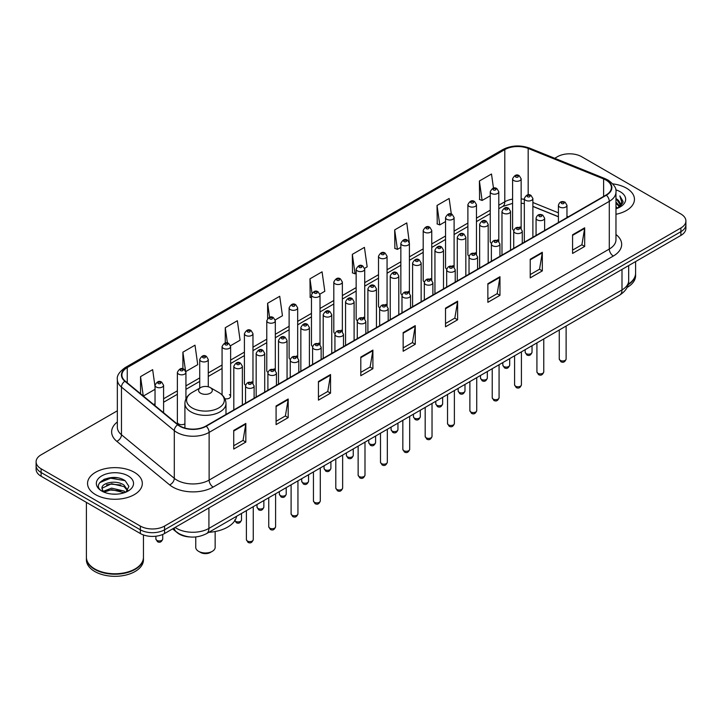 <?xml version="1.0" encoding="UTF-8"?>
<svg xmlns="http://www.w3.org/2000/svg" width="722" height="722" viewBox="0 0 722 722"><rect width="100%" height="100%" fill="white"/><g stroke="black" fill="none" stroke-linecap="round" stroke-linejoin="round"><path stroke-width="1.08" d="M497.548 239.83A4.278 2.473 0 0 1 498.794 241.464L498.803 191.736A4.278 2.473 180 0 1 496.158 194.019A4.278 2.473 180 0 1 491.492 193.478A4.278 2.473 180 0 1 490.247 191.736L490.247 241.572A4.278 2.473 0 0 0 491.447 243.296M476.457 254.37L476.457 204.633A4.278 2.473 180 0 1 473.812 206.916A4.278 2.473 180 0 1 469.147 206.384A4.278 2.473 180 0 1 467.892 204.633L467.892 254.478A4.278 2.473 0 0 0 469.101 256.193M452.847 265.633A4.278 2.473 0 0 1 454.102 267.266L454.102 217.539A4.278 2.473 180 0 1 451.467 219.822A4.278 2.473 180 0 1 446.801 219.289A4.278 2.473 180 0 1 445.546 217.539L445.546 267.375A4.278 2.473 0 0 0 446.756 269.098M430.502 278.539A4.278 2.473 0 0 1 431.756 280.172L431.756 230.444A4.278 2.473 180 0 1 429.112 232.728A4.278 2.473 180 0 1 424.455 232.186A4.278 2.473 180 0 1 423.2 230.444L423.2 280.28A4.278 2.473 0 0 0 424.401 281.995M408.156 291.435A4.278 2.473 0 0 1 409.401 293.069L409.41 243.341A4.278 2.473 180 0 1 406.766 245.624A4.278 2.473 180 0 1 402.109 245.092A4.278 2.473 180 0 1 400.854 243.341L400.854 293.186A4.278 2.473 0 0 0 402.055 294.901M387.064 305.984L387.064 256.247A4.278 2.473 180 0 1 384.42 258.53A4.278 2.473 180 0 1 379.754 257.989A4.278 2.473 180 0 1 378.508 256.247L378.508 306.083A4.278 2.473 0 0 0 379.709 307.807M363.464 317.238A4.278 2.473 0 0 1 364.709 318.88L364.718 269.153A4.278 2.473 180 0 1 362.074 271.427A4.278 2.473 180 0 1 357.408 270.894A4.278 2.473 180 0 1 356.154 269.153L356.154 318.989A4.278 2.473 0 0 0 357.363 320.703M342.363 331.786L342.363 282.049A4.278 2.473 180 0 1 339.728 284.333A4.278 2.473 180 0 1 335.062 283.8A4.278 2.473 180 0 1 333.808 282.049L333.808 331.894A4.278 2.473 0 0 0 335.017 333.609M318.763 343.049A4.278 2.473 0 0 1 320.017 344.683L320.017 294.955A4.278 2.473 180 0 1 317.373 297.238A4.278 2.473 180 0 1 312.716 296.697A4.278 2.473 180 0 1 311.462 294.955L311.462 344.791A4.278 2.473 0 0 0 312.662 346.515M297.672 357.589L297.672 307.852A4.278 2.473 180 0 1 295.027 310.135A4.278 2.473 180 0 1 290.37 309.603A4.278 2.473 180 0 1 289.116 307.852L289.116 357.697A4.278 2.473 0 0 0 290.316 359.412M274.071 368.852A4.278 2.473 0 0 1 275.317 370.485L275.326 320.758A4.278 2.473 180 0 1 272.681 323.041A4.278 2.473 180 0 1 268.015 322.508A4.278 2.473 180 0 1 266.77 320.758L266.77 370.594A4.278 2.473 0 0 0 267.97 372.317M251.725 381.757A4.278 2.473 0 0 1 252.971 383.391L252.971 333.663A4.278 2.473 180 0 1 250.335 335.947A4.278 2.473 180 0 1 245.67 335.405A4.278 2.473 180 0 1 244.415 333.663L244.415 383.499A4.278 2.473 0 0 0 245.624 385.214M185.933 398.923L185.933 372.372A4.278 2.473 180 0 1 183.289 374.646A4.278 2.473 180 0 1 178.632 374.113A4.278 2.473 180 0 1 177.377 372.372L177.377 422.208A4.278 2.473 0 0 0 178.632 423.949A4.278 2.473 0 0 0 184.913 423.805M519.894 226.925A4.278 2.473 0 0 1 521.14 228.558L521.149 178.83A4.278 2.473 180 0 1 518.504 181.114A4.278 2.473 180 0 1 513.847 180.581A4.278 2.473 180 0 1 512.593 178.83L512.593 228.675A4.278 2.473 0 0 0 513.793 230.39M558.413 216.79L532.89 206.465M476.448 254.37A4.278 2.473 0 0 0 475.202 252.727M387.055 305.975A4.278 2.473 0 0 0 385.81 304.341M342.363 331.777A4.278 2.473 0 0 0 341.109 330.144M297.663 357.589A4.278 2.473 0 0 0 296.417 355.946M224.876 398.724A4.278 2.473 0 0 0 230.625 396.405A4.278 2.473 0 0 0 229.37 394.654M190.184 536.978A17.111 9.882 180 0 1 177.359 532.791L172.612 528.874M117.217 477.802A22.815 13.176 0 0 0 103.86 479.39M117.343 410.8L41.109 454.815A17.111 9.882 0 0 0 36.1 461.8L36.1 469.255A17.111 9.882 0 0 0 41.109 476.24L140.348 533.531A17.111 9.882 0 0 0 164.553 533.531L680.891 235.426A17.111 9.882 0 0 0 685.9 228.441L685.9 224.713A17.111 9.882 0 0 1 680.891 231.699A17.111 9.882 0 0 0 685.9 224.713L685.9 220.986A17.111 9.882 0 0 0 680.891 214.001L581.652 156.71A17.111 9.882 0 0 0 557.447 156.71L554.722 158.28M36.1 461.8A17.111 9.882 0 0 0 41.109 468.786L140.348 526.076A17.111 9.882 0 0 0 164.553 526.076L164.553 529.804L680.891 231.699L164.553 529.804A17.111 9.882 0 0 1 140.348 529.804A17.111 9.882 0 0 0 164.553 529.804L164.553 533.531M41.109 468.786L41.109 472.513L140.348 529.804L41.109 472.513A17.111 9.882 0 0 1 36.1 465.528A17.111 9.882 0 0 0 41.109 472.513L41.109 476.24M626.434 188.144A27.382 15.812 0 0 0 612.752 183.866A27.382 15.812 0 0 1 626.434 188.144A27.382 15.812 0 0 1 634.448 199.326A27.382 15.812 0 0 0 626.434 188.144M134.292 472.278A27.382 15.812 0 0 0 104.455 468.849A27.382 15.812 0 0 0 87.552 483.46A27.382 15.812 0 0 0 95.566 494.633A27.382 15.812 0 0 0 125.411 498.063A27.382 15.812 0 0 0 142.315 483.46A27.382 15.812 0 0 0 134.292 472.278A27.382 15.812 0 0 0 104.455 468.849A27.382 15.812 0 0 0 87.552 483.46A27.382 15.812 0 0 0 95.566 494.633A27.382 15.812 0 0 0 125.411 498.063A27.382 15.812 0 0 0 142.315 483.46A27.382 15.812 0 0 0 134.292 472.278M606.056 180.112A18.258 10.541 180 0 1 611.408 187.567A18.258 10.541 180 0 1 606.056 195.021L205.896 426.052A18.258 10.541 180 0 1 178.036 424.644L125.204 381.081A18.258 10.541 180 0 1 121.901 375.034A18.258 10.541 180 0 1 127.252 367.588L504.795 149.607A18.258 10.541 180 0 1 528.17 148.434L603.619 178.93A18.258 10.541 180 0 1 606.056 180.112M606.381 179.922A18.709 10.803 0 0 0 603.881 178.713L528.432 148.218A18.709 10.803 0 0 0 504.47 149.427L126.928 367.399A18.709 10.803 0 0 0 124.834 381.234L177.657 424.789A18.709 10.803 0 0 0 206.221 426.233L606.381 195.202A18.709 10.803 0 0 0 606.381 179.922M233.729 430.429L233.729 449.057L245.832 442.072L245.832 423.444L233.729 430.429M233.729 445.754L243.052 440.375L245.787 424.058A4.567 2.635 -120 0 0 245.832 423.444M242.971 440.42L245.832 442.072M276.084 405.972L276.084 424.608L288.186 417.623L288.186 398.986L276.084 405.972M276.084 421.296L285.407 415.917L288.141 399.609A4.567 2.635 -120 0 0 288.186 398.986M285.325 415.962L288.186 417.623M318.438 381.523L318.438 400.15L330.541 393.165L330.541 374.537L318.438 381.523M318.438 396.847L327.761 391.468L330.495 375.151A4.567 2.635 -120 0 0 330.541 374.537M327.68 391.514L330.541 393.165M360.801 357.065L360.801 375.702L372.904 368.707L372.904 350.08L360.801 357.065M360.801 372.39L370.115 367.011L372.85 350.702A4.567 2.635 -120 0 0 372.904 350.08M370.034 367.056L372.904 368.707M572.573 234.794L572.573 253.431L584.676 246.446L584.676 227.809L572.573 234.794M572.573 250.119L581.896 244.74L584.63 228.432A4.567 2.635 -120 0 0 584.676 227.809M581.815 244.785L584.676 246.446M530.219 259.252L530.219 277.88L542.321 270.894L542.321 252.267L530.219 259.252M530.219 274.577L539.542 269.198L542.276 252.88A4.567 2.635 -120 0 0 542.321 252.267M539.46 269.243L542.321 270.894M487.864 283.701L487.864 302.337L499.967 295.352L499.967 276.716L487.864 283.701M487.864 299.034L497.187 293.646L499.922 277.338A4.567 2.635 -120 0 0 499.967 276.716M497.106 293.701L499.967 295.352M445.51 308.159L445.51 326.786L457.613 319.801L457.613 301.173L445.51 308.159M445.51 323.483L454.833 318.104L457.558 301.787A4.567 2.635 -120 0 0 457.613 301.173M454.752 318.149L457.613 319.801M403.156 332.616L403.156 351.244L415.258 344.259L415.258 325.622L403.156 332.616M403.156 347.941L412.479 342.553L415.204 326.245A4.567 2.635 -120 0 0 415.258 325.622M412.397 342.607L415.258 344.259M615.965 214.281A27.382 15.812 0 0 0 634.448 199.326A27.382 15.812 0 0 1 615.965 214.281M164.553 526.076L680.891 227.971A17.111 9.882 0 0 0 685.9 220.986M230.526 345.73L240.092 340.206L237.357 320.73L225.264 327.725L225.264 343.004M185.825 371.532L197.738 364.655L195.003 345.188L182.901 352.174L182.901 368.843M155.031 386.586L152.649 369.646L140.546 376.631L140.546 393.734M364.61 268.313L367.164 266.842L364.43 247.375L352.327 254.361L352.526 272.88M409.302 242.511L406.784 222.917L394.681 229.903L394.88 248.422M451.331 214.082L449.138 198.469L437.036 205.454L437.234 223.973M493.478 188.162L491.492 174.011L479.399 180.996L479.588 199.516M275.217 319.927L282.446 315.749L279.721 296.282L267.618 303.267L267.618 318.519M319.909 294.116L324.801 291.291L322.075 271.824L309.973 278.818L310.162 297.329M311.462 297.816L309.973 297.256M309.973 278.818L311.985 293.159M352.327 254.361L355.062 273.828L356.154 273.196M355.062 273.828L352.327 272.808M394.681 229.903L397.416 249.37L400.854 247.393M397.416 249.37L394.681 248.35M437.036 205.454L439.77 224.921L445.546 221.582M439.77 224.921L437.036 223.901M479.399 180.996L482.125 200.463L490.247 195.779M482.125 200.463L479.399 199.443M267.618 303.267L269.586 317.292M225.264 327.725L227.403 342.995M182.901 352.174L185.509 370.738M143.362 396.053L155.031 389.311M140.546 376.631L143.263 395.972M628.248 284.188A28.528 16.471 0 0 0 635.595 273.16L635.595 261.581M628.104 284.739A28.528 16.471 0 0 0 635.595 273.62A28.528 16.471 0 0 0 635.586 273.385M627.057 287.464A28.528 16.471 0 0 0 635.595 275.714L635.595 273.62M615.965 206.736L617.761 208.116M615.965 207.9L616.814 208.477M615.965 202.079L619.521 205.923M615.965 203.243L619.223 206.474M617.833 208.089A12.897 7.446 0 0 0 619.963 203.983A12.897 7.446 0 0 0 616.182 198.721L619.954 204.263M615.965 208.757A18.601 10.74 0 0 0 620.216 206.925A18.601 10.74 0 0 0 620.216 191.736A18.601 10.74 0 0 0 615.758 189.832M619.088 207.521L622.924 202.62L623.05 201.465L619.855 195.924L621.723 202.124L618.041 207.999M619.855 195.924L623.05 201.691M195.752 536.942L195.752 547.366A9.702 5.596 0 0 0 198.595 551.328L200.617 552.492A6.85 3.953 0 0 0 210.292 552.492L212.313 551.328A9.702 5.596 0 0 0 215.147 547.366L215.147 531.518M200.617 552.492L198.595 551.328A9.702 5.596 0 0 0 212.313 551.328M200.617 393.183A6.85 3.953 0 0 0 210.292 393.192A6.85 3.953 0 0 0 210.292 387.597L218.793 392.506A18.862 10.893 0 0 1 218.793 407.912A18.862 10.893 0 0 1 192.115 407.912A18.862 10.893 0 0 1 192.115 392.506C187.467 395.268 185.067 398.932 184.913 403.499A20.541 11.859 0 0 0 190.933 411.883A20.541 11.859 0 0 0 213.315 414.455A20.541 11.859 0 0 0 225.986 403.499C225.842 398.932 223.441 395.268 218.793 392.506L210.292 387.597A6.85 3.953 0 0 0 200.617 387.597A6.85 3.953 0 0 0 200.617 393.183M208.857 532.304A31.38 18.113 0 0 0 236.645 516.257M135.005 568.99A28.239 16.299 0 0 1 134.897 569.044A28.239 16.299 0 0 1 94.961 569.044L94.763 568.936A28.528 16.471 0 0 0 135.104 568.927A28.528 16.471 0 0 0 143.452 557.285L143.452 534.948M86.414 557.519A28.528 16.471 0 0 0 86.405 557.754A28.528 16.471 0 0 0 94.763 569.396A28.528 16.471 0 0 0 125.845 572.97A28.528 16.471 0 0 0 143.452 557.754A28.528 16.471 0 0 0 143.452 557.519M86.405 557.754L86.405 559.848A28.528 16.471 0 0 0 94.763 571.49A28.528 16.471 0 0 0 125.845 575.064A28.528 16.471 0 0 0 143.452 559.848L143.452 557.754M111.82 494.047L116.161 494.173M103.291 491.321L111.594 488.144L124.049 491.059L125.565 492.269M104.049 492.115L111.594 489.624L124.328 492.729M103.417 491.89L102.082 488.767A12.897 7.446 0 0 0 104.167 492.214M127.758 490.265L124.049 485.148C116.314 479.372 100.385 482.937 102.082 488.767L102.037 488.198M102.118 488.947L102.479 487.991L111.594 483.713L124.049 486.628L127.46 490.644M125.998 492.088L128.913 486.366L125.231 480.816C112.181 471.43 88.986 483.794 102.38 491.375L103.038 491.781M128.083 475.861A18.601 10.74 0 0 0 101.784 475.861A18.601 10.74 0 0 0 101.784 491.05A18.601 10.74 0 0 0 128.083 491.05A18.601 10.74 0 0 0 128.083 475.861M86.405 502.395L86.405 557.285A28.528 16.471 0 0 0 94.763 568.927A28.528 16.471 0 0 0 94.763 568.936L94.961 569.044M99.654 482.675L110.583 478.199L124.978 480.644M106.477 484.859L110.583 484.11L120.854 484.994M106.477 490.77L110.583 490.03L120.854 490.906M175.121 527.43A22.815 13.176 0 0 0 176.655 528.405A22.815 13.176 0 0 0 208.92 528.405L621.994 289.919A22.815 13.176 0 0 0 628.672 280.605C628.844 286.273 625.83 291.119 619.629 295.145L206.555 533.63A11.408 6.588 60 0 0 208.92 528.405L208.92 507.909M621.994 269.432L621.994 289.919A11.408 6.588 60 0 1 619.629 295.145M174.192 527.962A11.408 7.635 129.5 0 0 176.186 531.672L172.72 528.82M680.891 235.426L680.891 227.971M140.348 533.531L140.348 526.076M615.965 234.515A28.528 16.471 180 0 1 613.321 256.039L213.161 487.07A5.704 3.294 60 0 1 209.127 480.085L609.287 249.054A22.815 13.176 0 0 0 615.965 239.731L615.965 192.034A22.815 13.176 180 0 1 609.287 201.357A5.704 3.294 -120 0 0 606.381 195.202M213.161 487.07A28.528 16.471 180 0 1 172.82 487.07A28.528 16.471 180 0 1 169.625 484.868L116.793 441.313A28.528 16.471 180 0 1 117.343 421.982M176.854 480.085A22.815 13.176 0 0 0 209.127 480.085L209.127 432.388A22.815 13.176 180 0 1 174.3 430.628L121.467 387.064A22.815 13.176 180 0 1 117.343 379.51L117.343 427.207A22.815 13.176 0 0 0 121.467 434.761L174.3 478.325A22.815 13.176 0 0 0 176.854 480.085M615.965 192.034C616.732 188.469 614.106 184.498 608.104 180.112L605.108 178.65A5.704 2.671 112 0 0 603.881 178.713M605.108 178.65L529.659 148.154C520.21 144.806 511.239 145.293 502.747 149.607A5.704 3.294 60 0 1 504.47 149.427M126.928 367.399A5.704 3.294 -120 0 0 125.204 367.579C119.283 371.839 116.657 375.81 117.343 379.51M124.834 381.234A5.704 3.818 129.5 0 0 121.467 387.064L121.467 434.761A5.704 3.818 -50.5 0 1 116.793 441.313M529.659 148.154A5.704 2.671 112 0 0 528.432 148.218M177.657 424.789A5.704 3.818 129.5 0 0 174.3 430.628L174.3 478.325A5.704 3.818 -50.5 0 1 169.625 484.868M206.221 426.233A5.704 3.294 60 0 1 209.127 432.388L609.287 201.357L609.287 249.054A5.704 3.294 60 0 0 613.321 256.039M127.252 367.588L127.252 382.768M603.619 178.93L603.619 196.429M528.17 148.434L528.17 194.85M568.295 216.817L566.969 216.284M558.413 212.828L532.89 202.503M524.325 199.416A18.258 10.541 0 0 0 521.149 198.884M512.593 199.119A18.258 10.541 0 0 0 504.795 201.781L498.803 205.238M504.795 149.607L504.795 201.781A10.27 5.929 60 0 1 502.665 206.483L498.803 208.712M490.247 210.183L476.457 218.143M467.892 223.08L454.102 231.049M445.546 235.986L431.756 243.946M423.2 248.891L409.41 256.851M400.854 261.788L387.064 269.757M378.508 274.694L364.718 282.654M356.154 287.6L342.363 295.56M333.808 300.496L320.017 308.456M311.462 313.402L297.672 321.362M289.116 326.299L275.326 334.268M266.77 339.205L252.971 347.165M244.415 352.11L230.625 360.07M222.069 365.007L208.279 372.967M199.723 377.913L185.933 385.873M177.377 390.819L163.587 398.779M155.031 403.715L153.633 404.519M403.156 333.203L415.204 326.245M445.51 308.745L457.558 301.787M487.864 284.297L499.922 277.338M530.219 259.839L542.276 252.88M572.573 235.39L584.63 228.432M360.801 357.661L372.85 350.702M318.438 382.109L330.495 375.151M276.084 406.567L288.141 399.609M233.729 431.016L245.787 424.058M566.12 359.005C564.992 362.083 563.241 362.976 560.868 361.704L559.27 359.005A3.42 1.976 0 0 0 560.272 360.395A3.42 1.976 0 0 0 564.008 360.829A3.42 1.976 0 0 0 566.12 359.005L566.12 326.046M559.667 207.034A4.278 2.473 180 0 1 558.413 205.292C559.505 201.781 561.743 200.761 565.127 202.232L566.969 205.292A4.278 2.473 180 0 1 564.333 207.575A4.278 2.473 180 0 1 559.667 207.034M563.702 202.377A1.426 0.821 0 0 0 561.689 202.377A1.426 0.821 0 0 0 561.689 203.541A1.426 0.821 0 0 0 563.702 203.541A1.426 0.821 0 0 0 563.702 202.377M543.765 371.902C542.646 374.98 540.895 375.882 538.513 374.61L536.924 371.902A3.42 1.976 0 0 0 537.926 373.301A3.42 1.976 0 0 0 541.653 373.725A3.42 1.976 0 0 0 543.765 371.902L543.765 338.943M537.321 219.939A4.278 2.473 180 0 1 536.067 218.188C537.159 214.678 539.397 213.667 542.782 215.138L544.623 218.188A4.278 2.473 180 0 1 541.987 220.472A4.278 2.473 180 0 1 537.321 219.939M541.356 215.282A1.426 0.821 0 0 0 539.334 215.282A1.426 0.821 0 0 0 539.334 216.447A1.426 0.821 0 0 0 541.356 216.447A1.426 0.821 0 0 0 541.356 215.282M521.419 384.808C520.291 387.885 518.54 388.788 516.167 387.506L514.578 384.808A3.42 1.976 0 0 0 515.58 386.207A3.42 1.976 0 0 0 519.308 386.631A3.42 1.976 0 0 0 521.419 384.808L521.419 351.849M514.976 232.836A4.278 2.473 180 0 1 513.721 231.094C514.813 227.583 517.051 226.564 520.436 228.044L522.277 231.094A4.278 2.473 180 0 1 519.632 233.377A4.278 2.473 180 0 1 514.976 232.836M519.01 228.179A1.426 0.821 0 0 0 516.988 228.179A1.426 0.821 0 0 0 516.988 229.343A1.426 0.821 0 0 0 519.01 229.343A1.426 0.821 0 0 0 519.01 228.179M499.073 397.705C497.945 400.782 496.194 401.685 493.821 400.412L492.233 397.705A3.42 1.976 0 0 0 493.234 399.104A3.42 1.976 0 0 0 496.962 399.537A3.42 1.976 0 0 0 499.073 397.705L499.073 364.745M492.63 245.742A4.278 2.473 180 0 1 491.375 244C492.467 240.489 494.705 239.469 498.09 240.94L499.931 244A4.278 2.473 180 0 1 497.287 246.274A4.278 2.473 180 0 1 492.63 245.742M496.664 241.085A1.426 0.821 0 0 0 494.642 241.085A1.426 0.821 0 0 0 494.642 242.249A1.426 0.821 0 0 0 496.664 242.249A1.426 0.821 0 0 0 496.664 241.085M476.728 410.61C475.599 413.688 473.849 414.59 471.475 413.318L469.878 410.61A3.42 1.976 0 0 0 470.879 412.009A3.42 1.976 0 0 0 474.616 412.433A3.42 1.976 0 0 0 476.728 410.61L476.728 377.651M470.275 258.647A4.278 2.473 180 0 1 469.029 256.897C470.121 253.386 472.359 252.366 475.735 253.846L477.585 256.897A4.278 2.473 180 0 1 474.941 259.18A4.278 2.473 180 0 1 470.275 258.647M474.309 253.991A1.426 0.821 0 0 0 472.296 253.991A1.426 0.821 0 0 0 472.296 255.155A1.426 0.821 0 0 0 474.309 255.155A1.426 0.821 0 0 0 474.309 253.991M454.382 423.516C453.254 426.594 451.503 427.496 449.129 426.215L447.532 423.516A3.42 1.976 0 0 0 448.533 424.906A3.42 1.976 0 0 0 452.27 425.339A3.42 1.976 0 0 0 454.382 423.516L454.382 390.557M447.929 271.544A4.278 2.473 180 0 1 446.674 269.802C447.766 266.292 450.005 265.272 453.389 266.752L455.23 269.802A4.278 2.473 180 0 1 452.595 272.086A4.278 2.473 180 0 1 447.929 271.544M451.963 266.887A1.426 0.821 0 0 0 449.95 266.887A1.426 0.821 0 0 0 449.95 268.052A1.426 0.821 0 0 0 451.963 268.052A1.426 0.821 0 0 0 451.963 266.887M432.027 436.413C430.908 439.49 429.157 440.393 426.774 439.12L425.186 436.413A3.42 1.976 0 0 0 426.188 437.812A3.42 1.976 0 0 0 429.915 438.245A3.42 1.976 0 0 0 432.027 436.413L432.027 403.454M425.583 284.45A4.278 2.473 180 0 1 424.328 282.699C425.42 279.188 427.659 278.178 431.043 279.649L432.884 282.699A4.278 2.473 180 0 1 430.249 284.982A4.278 2.473 180 0 1 425.583 284.45M429.617 279.793A1.426 0.821 0 0 0 427.595 279.793A1.426 0.821 0 0 0 427.595 280.957A1.426 0.821 0 0 0 429.617 280.957A1.426 0.821 0 0 0 429.617 279.793M409.681 449.319C408.553 452.396 406.802 453.299 404.428 452.017L402.84 449.319A3.42 1.976 0 0 0 403.842 450.718A3.42 1.976 0 0 0 407.569 451.142A3.42 1.976 0 0 0 409.681 449.319L409.681 416.359M403.237 297.356A4.278 2.473 180 0 1 401.983 295.605C403.075 292.094 405.313 291.074 408.697 292.554L410.538 295.605A4.278 2.473 180 0 1 407.894 297.888A4.278 2.473 180 0 1 403.237 297.356M407.271 292.69A1.426 0.821 0 0 0 405.25 292.69A1.426 0.821 0 0 0 405.25 293.854A1.426 0.821 0 0 0 407.271 293.854A1.426 0.821 0 0 0 407.271 292.69M387.335 462.215C386.207 465.302 384.456 466.195 382.082 464.923L380.494 462.215A3.42 1.976 0 0 0 381.496 463.614A3.42 1.976 0 0 0 385.223 464.047A3.42 1.976 0 0 0 387.335 462.215L387.335 429.256M380.891 310.252A4.278 2.473 180 0 1 379.637 308.511C380.729 305 382.967 303.98 386.351 305.451L388.192 308.511A4.278 2.473 180 0 1 385.548 310.794A4.278 2.473 180 0 1 380.891 310.252M384.925 305.596A1.426 0.821 0 0 0 382.904 305.596A1.426 0.821 0 0 0 382.904 306.76A1.426 0.821 0 0 0 384.925 306.76A1.426 0.821 0 0 0 384.925 305.596M364.989 475.121C363.861 478.199 362.11 479.101 359.737 477.829L358.139 475.121A3.42 1.976 0 0 0 359.141 476.52A3.42 1.976 0 0 0 362.877 476.944A3.42 1.976 0 0 0 364.989 475.121L364.989 442.162M358.536 323.158A4.278 2.473 180 0 1 357.282 321.407C358.383 317.897 360.621 316.886 363.996 318.357L365.846 321.407A4.278 2.473 180 0 1 363.202 323.691A4.278 2.473 180 0 1 358.536 323.158M362.57 318.501A1.426 0.821 0 0 0 360.558 318.501A1.426 0.821 0 0 0 360.558 319.665A1.426 0.821 0 0 0 362.57 319.665A1.426 0.821 0 0 0 362.57 318.501M342.643 488.027C341.515 491.104 339.764 492.007 337.391 490.725L335.793 488.027A3.42 1.976 0 0 0 336.795 489.426A3.42 1.976 0 0 0 340.531 489.85A3.42 1.976 0 0 0 342.643 488.027L342.643 455.068M336.19 336.055A4.278 2.473 180 0 1 334.936 334.313C336.028 330.802 338.266 329.783 341.65 331.263L343.492 334.313A4.278 2.473 180 0 1 340.856 336.596A4.278 2.473 180 0 1 336.19 336.055M340.224 331.398A1.426 0.821 0 0 0 338.212 331.398A1.426 0.821 0 0 0 338.212 332.562A1.426 0.821 0 0 0 340.224 332.562A1.426 0.821 0 0 0 340.224 331.398M320.288 500.924C319.169 504.001 317.418 504.904 315.036 503.631L313.447 500.924A3.42 1.976 0 0 0 314.449 502.322A3.42 1.976 0 0 0 318.176 502.756A3.42 1.976 0 0 0 320.288 500.924L320.288 467.964M313.844 348.961A4.278 2.473 180 0 1 312.59 347.219C313.682 343.708 315.92 342.688 319.305 344.159L321.146 347.219A4.278 2.473 180 0 1 318.51 349.493A4.278 2.473 180 0 1 313.844 348.961M317.879 344.304A1.426 0.821 0 0 0 315.857 344.304A1.426 0.821 0 0 0 315.857 345.468A1.426 0.821 0 0 0 317.879 345.468A1.426 0.821 0 0 0 317.879 344.304M297.942 513.829C296.814 516.907 295.063 517.809 292.69 516.537L291.101 513.829A3.42 1.976 0 0 0 292.103 515.228A3.42 1.976 0 0 0 295.83 515.652A3.42 1.976 0 0 0 297.942 513.829L297.942 480.87M291.498 361.866A4.278 2.473 180 0 1 290.244 360.116C291.336 356.605 293.574 355.585 296.959 357.065L298.8 360.116A4.278 2.473 180 0 1 296.155 362.399A4.278 2.473 180 0 1 291.498 361.866M295.533 357.209A1.426 0.821 0 0 0 293.511 357.209A1.426 0.821 0 0 0 293.511 358.374A1.426 0.821 0 0 0 295.533 358.374A1.426 0.821 0 0 0 295.533 357.209M275.596 526.735C274.468 529.813 272.717 530.715 270.344 529.434L268.746 526.735A3.42 1.976 0 0 0 269.757 528.125A3.42 1.976 0 0 0 273.485 528.558A3.42 1.976 0 0 0 275.596 526.735L275.596 493.776M269.153 374.763A4.278 2.473 180 0 1 267.898 373.021C268.99 369.511 271.228 368.491 274.613 369.971L276.454 373.021A4.278 2.473 180 0 1 273.809 375.305A4.278 2.473 180 0 1 269.153 374.763M273.187 370.106A1.426 0.821 0 0 0 271.165 370.106A1.426 0.821 0 0 0 271.165 371.27A1.426 0.821 0 0 0 273.187 371.27A1.426 0.821 0 0 0 273.187 370.106M253.251 539.632C252.122 542.709 250.372 543.612 247.998 542.339L246.401 539.632A3.42 1.976 0 0 0 247.402 541.031A3.42 1.976 0 0 0 251.139 541.464A3.42 1.976 0 0 0 253.251 539.632L253.251 506.673M246.798 387.669A4.278 2.473 180 0 1 245.543 385.918C246.644 382.407 248.882 381.397 252.258 382.868L254.108 385.918A4.278 2.473 180 0 1 251.464 388.201A4.278 2.473 180 0 1 246.798 387.669M250.832 383.012A1.426 0.821 0 0 0 248.819 383.012A1.426 0.821 0 0 0 248.819 384.176A1.426 0.821 0 0 0 250.832 384.176A1.426 0.821 0 0 0 250.832 383.012M526.185 353.618A3.42 1.976 0 0 0 529.921 354.051A3.42 1.976 0 0 0 532.033 352.228C530.905 355.305 529.154 356.208 526.78 354.926L525.183 352.228A3.42 1.976 0 0 0 526.185 353.618M532.89 237.267L532.89 198.514A4.278 2.473 180 0 1 530.246 200.797A4.278 2.473 180 0 1 525.58 200.256A4.278 2.473 180 0 1 524.325 198.514L524.325 242.204M527.601 196.763A1.426 0.821 0 0 0 529.614 196.763A1.426 0.821 0 0 0 529.614 195.599A1.426 0.821 0 0 0 527.601 195.599A1.426 0.821 0 0 0 527.601 196.763M503.839 366.523A3.42 1.976 0 0 0 507.566 366.947A3.42 1.976 0 0 0 509.687 365.124C508.559 368.202 506.808 369.104 504.434 367.832L502.837 365.124A3.42 1.976 0 0 0 503.839 366.523M510.535 250.164L510.535 211.411A4.278 2.473 180 0 1 507.9 213.694A4.278 2.473 180 0 1 503.234 213.161A4.278 2.473 180 0 1 501.98 211.411L501.98 255.11M505.256 209.669A1.426 0.821 0 0 0 507.268 209.669A1.426 0.821 0 0 0 507.268 208.505A1.426 0.821 0 0 0 505.256 208.505A1.426 0.821 0 0 0 505.256 209.669M481.493 379.429A3.42 1.976 0 0 0 485.22 379.853A3.42 1.976 0 0 0 487.332 378.03C486.204 381.108 484.462 382.01 482.079 380.729L480.491 378.03A3.42 1.976 0 0 0 481.493 379.429M488.189 263.07L488.189 224.316A4.278 2.473 180 0 1 485.554 226.6A4.278 2.473 180 0 1 480.888 226.067A4.278 2.473 180 0 1 479.634 224.316L479.634 268.006M482.901 222.566A1.426 0.821 0 0 0 484.922 222.566A1.426 0.821 0 0 0 484.922 221.401A1.426 0.821 0 0 0 482.901 221.401A1.426 0.821 0 0 0 482.901 222.566M459.147 392.326A3.42 1.976 0 0 0 462.874 392.759A3.42 1.976 0 0 0 464.986 390.927C463.858 394.013 462.107 394.907 459.733 393.634L458.145 390.927A3.42 1.976 0 0 0 459.147 392.326M465.843 275.966L465.843 237.222A4.278 2.473 180 0 1 463.199 239.496A4.278 2.473 180 0 1 458.542 238.964A4.278 2.473 180 0 1 457.288 237.222L457.288 280.912M460.555 235.471A1.426 0.821 0 0 0 462.576 235.471A1.426 0.821 0 0 0 462.576 234.307A1.426 0.821 0 0 0 460.555 234.307A1.426 0.821 0 0 0 460.555 235.471M436.801 405.232A3.42 1.976 0 0 0 440.528 405.656A3.42 1.976 0 0 0 442.64 403.833C441.512 406.91 439.761 407.813 437.388 406.54L435.79 403.833A3.42 1.976 0 0 0 436.801 405.232M443.498 288.872L443.498 250.119A4.278 2.473 180 0 1 440.853 252.402A4.278 2.473 180 0 1 436.187 251.87A4.278 2.473 180 0 1 434.942 250.119L434.942 293.809M438.209 248.377A1.426 0.821 0 0 0 440.221 248.377A1.426 0.821 0 0 0 440.221 247.213A1.426 0.821 0 0 0 438.209 247.213A1.426 0.821 0 0 0 438.209 248.377M414.446 418.137A3.42 1.976 0 0 0 418.182 418.561A3.42 1.976 0 0 0 420.294 416.738C419.166 419.816 417.415 420.718 415.042 419.437L413.444 416.738A3.42 1.976 0 0 0 414.446 418.137M421.152 301.778L421.152 263.025A4.278 2.473 180 0 1 418.507 265.308A4.278 2.473 180 0 1 413.841 264.766A4.278 2.473 180 0 1 412.587 263.025L412.587 306.715M415.863 261.274A1.426 0.821 0 0 0 417.876 261.274A1.426 0.821 0 0 0 417.876 260.11A1.426 0.821 0 0 0 415.863 260.11A1.426 0.821 0 0 0 415.863 261.274M392.1 431.034A3.42 1.976 0 0 0 395.827 431.467A3.42 1.976 0 0 0 397.948 429.635C396.82 432.713 395.069 433.615 392.696 432.343L391.098 429.635A3.42 1.976 0 0 0 392.1 431.034M398.797 314.675L398.797 275.921A4.278 2.473 180 0 1 396.161 278.205A4.278 2.473 180 0 1 391.495 277.672A4.278 2.473 180 0 1 390.241 275.921L390.241 319.62M393.517 274.18A1.426 0.821 0 0 0 395.53 274.18A1.426 0.821 0 0 0 395.53 273.015A1.426 0.821 0 0 0 393.517 273.015A1.426 0.821 0 0 0 393.517 274.18M369.754 443.94A3.42 1.976 0 0 0 373.482 444.364A3.42 1.976 0 0 0 375.593 442.541C374.465 445.618 372.714 446.521 370.341 445.239L368.752 442.541A3.42 1.976 0 0 0 369.754 443.94M376.451 327.58L376.451 288.827A4.278 2.473 180 0 1 373.815 291.11A4.278 2.473 180 0 1 369.15 290.578A4.278 2.473 180 0 1 367.895 288.827L367.895 332.517M371.162 287.085A1.426 0.821 0 0 0 373.184 287.085A1.426 0.821 0 0 0 373.184 285.921A1.426 0.821 0 0 0 371.162 285.921A1.426 0.821 0 0 0 371.162 287.085M347.408 456.836A3.42 1.976 0 0 0 351.136 457.27A3.42 1.976 0 0 0 353.248 455.447C352.119 458.524 350.369 459.427 347.995 458.145L346.407 455.447A3.42 1.976 0 0 0 347.408 456.836M354.105 340.486L354.105 301.733A4.278 2.473 180 0 1 351.461 304.016A4.278 2.473 180 0 1 346.804 303.475A4.278 2.473 180 0 1 345.549 301.733L345.549 345.423M348.816 299.982A1.426 0.821 0 0 0 350.838 299.982A1.426 0.821 0 0 0 350.838 298.818A1.426 0.821 0 0 0 348.816 298.818A1.426 0.821 0 0 0 348.816 299.982M325.062 469.742A3.42 1.976 0 0 0 328.79 470.166A3.42 1.976 0 0 0 330.902 468.343C329.773 471.421 328.023 472.323 325.649 471.051L324.052 468.343A3.42 1.976 0 0 0 325.062 469.742M331.759 353.383L331.759 314.63A4.278 2.473 180 0 1 329.115 316.913A4.278 2.473 180 0 1 324.449 316.38A4.278 2.473 180 0 1 323.203 314.63L323.203 358.329M326.47 312.888A1.426 0.821 0 0 0 328.483 312.888A1.426 0.821 0 0 0 328.483 311.723A1.426 0.821 0 0 0 326.47 311.723A1.426 0.821 0 0 0 326.47 312.888M302.708 482.648A3.42 1.976 0 0 0 306.444 483.072A3.42 1.976 0 0 0 308.556 481.249C307.428 484.327 305.677 485.229 303.303 483.948L301.706 481.249A3.42 1.976 0 0 0 302.708 482.648M309.413 366.289L309.413 327.535A4.278 2.473 180 0 1 306.769 329.819A4.278 2.473 180 0 1 302.103 329.277A4.278 2.473 180 0 1 300.848 327.535L300.848 371.225M304.124 325.784A1.426 0.821 0 0 0 306.137 325.784A1.426 0.821 0 0 0 306.137 324.62A1.426 0.821 0 0 0 304.124 324.62A1.426 0.821 0 0 0 304.124 325.784M280.362 495.545A3.42 1.976 0 0 0 284.089 495.978A3.42 1.976 0 0 0 286.21 494.146C285.082 497.232 283.331 498.126 280.957 496.853L279.36 494.146A3.42 1.976 0 0 0 280.362 495.545M287.058 379.185L287.058 340.441A4.278 2.473 180 0 1 284.423 342.715A4.278 2.473 180 0 1 279.757 342.183A4.278 2.473 180 0 1 278.502 340.441L278.502 384.131M281.779 338.69A1.426 0.821 0 0 0 283.791 338.69A1.426 0.821 0 0 0 283.791 337.526A1.426 0.821 0 0 0 281.779 337.526A1.426 0.821 0 0 0 281.779 338.69M258.016 508.45A3.42 1.976 0 0 0 261.743 508.875A3.42 1.976 0 0 0 263.855 507.052C262.727 510.129 260.976 511.032 258.602 509.759L257.014 507.052A3.42 1.976 0 0 0 258.016 508.45M264.712 392.091L264.712 353.338A4.278 2.473 180 0 1 262.077 355.621A4.278 2.473 180 0 1 257.411 355.089A4.278 2.473 180 0 1 256.157 353.338L256.157 397.028M259.424 351.596A1.426 0.821 0 0 0 261.445 351.596A1.426 0.821 0 0 0 261.445 350.432A1.426 0.821 0 0 0 259.424 350.432A1.426 0.821 0 0 0 259.424 351.596M234.858 520.616A3.42 1.976 0 0 0 235.67 521.356A3.42 1.976 0 0 0 239.397 521.78A3.42 1.976 0 0 0 241.509 519.957C240.381 523.035 238.63 523.937 236.256 522.656L234.668 519.957M242.366 404.997L242.366 366.244A4.278 2.473 180 0 1 239.722 368.527A4.278 2.473 180 0 1 235.065 367.985A4.278 2.473 180 0 1 233.811 366.244L233.811 409.934M237.078 364.493A1.426 0.821 0 0 0 239.099 364.493A1.426 0.821 0 0 0 239.099 363.328A1.426 0.821 0 0 0 237.078 363.328A1.426 0.821 0 0 0 237.078 364.493M515.86 177.089A1.426 0.821 0 0 0 517.882 177.089A1.426 0.821 0 0 0 517.882 175.924A1.426 0.821 0 0 0 515.86 175.924A1.426 0.821 0 0 0 515.86 177.089M493.514 189.985A1.426 0.821 0 0 0 495.527 189.985A1.426 0.821 0 0 0 495.527 188.821A1.426 0.821 0 0 0 493.514 188.821A1.426 0.821 0 0 0 493.514 189.985M471.168 202.891A1.426 0.821 0 0 0 473.181 202.891A1.426 0.821 0 0 0 473.181 201.727A1.426 0.821 0 0 0 471.168 201.727A1.426 0.821 0 0 0 471.168 202.891M448.813 215.788A1.426 0.821 0 0 0 450.835 215.788A1.426 0.821 0 0 0 450.835 214.624A1.426 0.821 0 0 0 448.813 214.624A1.426 0.821 0 0 0 448.813 215.788M426.467 228.694A1.426 0.821 0 0 0 428.489 228.694A1.426 0.821 0 0 0 428.489 227.529A1.426 0.821 0 0 0 426.467 227.529A1.426 0.821 0 0 0 426.467 228.694M404.121 241.599A1.426 0.821 0 0 0 406.143 241.599A1.426 0.821 0 0 0 406.143 240.435A1.426 0.821 0 0 0 404.121 240.435A1.426 0.821 0 0 0 404.121 241.599M381.776 254.496A1.426 0.821 0 0 0 383.788 254.496A1.426 0.821 0 0 0 383.788 253.332A1.426 0.821 0 0 0 381.776 253.332A1.426 0.821 0 0 0 381.776 254.496M359.43 267.402A1.426 0.821 0 0 0 361.442 267.402A1.426 0.821 0 0 0 361.442 266.238A1.426 0.821 0 0 0 359.43 266.238A1.426 0.821 0 0 0 359.43 267.402M337.075 280.307A1.426 0.821 0 0 0 339.096 280.307A1.426 0.821 0 0 0 339.096 279.143A1.426 0.821 0 0 0 337.075 279.143A1.426 0.821 0 0 0 337.075 280.307M314.729 293.204A1.426 0.821 0 0 0 316.75 293.204A1.426 0.821 0 0 0 316.75 292.04A1.426 0.821 0 0 0 314.729 292.04A1.426 0.821 0 0 0 314.729 293.204M292.383 306.11A1.426 0.821 0 0 0 294.405 306.11A1.426 0.821 0 0 0 294.405 304.946A1.426 0.821 0 0 0 292.383 304.946A1.426 0.821 0 0 0 292.383 306.11M270.037 319.007A1.426 0.821 0 0 0 272.05 319.007A1.426 0.821 0 0 0 272.05 317.842A1.426 0.821 0 0 0 270.037 317.842A1.426 0.821 0 0 0 270.037 319.007M247.691 331.912A1.426 0.821 0 0 0 249.704 331.912A1.426 0.821 0 0 0 249.704 330.748A1.426 0.821 0 0 0 247.691 330.748A1.426 0.821 0 0 0 247.691 331.912M230.625 396.405L230.625 346.56A4.278 2.473 180 0 1 227.99 348.843A4.278 2.473 180 0 1 223.324 348.311A4.278 2.473 180 0 1 222.069 346.56L222.069 394.934M225.336 344.818A1.426 0.821 0 0 0 227.358 344.818A1.426 0.821 0 0 0 227.358 343.654A1.426 0.821 0 0 0 225.336 343.654A1.426 0.821 0 0 0 225.336 344.818M208.279 386.793L208.279 359.466A4.278 2.473 180 0 1 205.635 361.749A4.278 2.473 180 0 1 200.978 361.208A4.278 2.473 180 0 1 199.723 359.466L199.723 388.111M202.99 357.715A1.426 0.821 0 0 0 205.012 357.715A1.426 0.821 0 0 0 205.012 356.551A1.426 0.821 0 0 0 202.99 356.551A1.426 0.821 0 0 0 202.99 357.715M180.644 370.621A1.426 0.821 0 0 0 182.666 370.621A1.426 0.821 0 0 0 182.666 369.456A1.426 0.821 0 0 0 180.644 369.456A1.426 0.821 0 0 0 180.644 370.621M156.882 540.381A3.42 1.976 0 0 0 160.618 540.805A3.42 1.976 0 0 0 162.73 538.982C161.602 542.06 159.851 542.962 157.477 541.69L155.88 538.982A3.42 1.976 0 0 0 156.882 540.381M163.587 412.722L163.587 385.268A4.278 2.473 180 0 1 160.943 387.552A4.278 2.473 180 0 1 156.277 387.019A4.278 2.473 180 0 1 155.031 385.268L155.031 405.674M158.298 383.526A1.426 0.821 0 0 0 160.311 383.526A1.426 0.821 0 0 0 160.311 382.362A1.426 0.821 0 0 0 158.298 382.362A1.426 0.821 0 0 0 158.298 383.526M206.555 533.63C197.377 538.242 188.198 538.242 179.011 533.63L176.186 531.672M628.672 280.605L628.672 265.57M502.747 149.607L125.204 367.579M524.325 203.613L521.149 203.189M512.593 203.369L502.665 206.483M490.247 213.658L476.457 221.618M467.892 226.555L454.102 234.515M445.546 239.46L431.756 247.42M423.2 252.357L409.41 260.326M400.854 265.263L387.064 273.223M378.508 278.169L364.718 286.129M356.154 291.065L342.363 299.034M333.808 303.971L320.017 311.931M311.462 316.877L297.672 324.837M289.116 329.773L275.326 337.734M266.77 342.679L252.971 350.639M244.415 355.576L230.625 363.545M222.069 368.482L208.279 376.442M199.723 381.387L185.933 389.348M177.377 394.284L163.587 402.253M558.413 216.663L532.89 206.348M225.986 414.446L225.986 403.499M184.913 428.047L184.913 403.499M200.617 387.597L192.115 392.506M559.27 359.005L559.27 329.99M558.413 222.52L558.413 205.292M566.969 217.584L566.969 205.292M536.924 371.902L536.924 342.896M536.067 235.426L536.067 218.188M544.623 230.489L544.623 218.188M514.578 384.808L514.578 355.802M513.721 248.332L513.721 231.094M522.277 243.386L522.277 231.094M492.233 397.705L492.233 368.698M491.375 261.229L491.375 244M499.931 256.292L499.931 244M469.878 410.61L469.878 381.604M469.029 274.134L469.029 256.897M477.585 269.189L477.585 256.897M447.532 423.516L447.532 394.51M446.674 287.04L446.674 269.802M455.23 282.094L455.23 269.802M425.186 436.413L425.186 407.407M424.328 299.937L424.328 282.699M432.884 295L432.884 282.699M402.84 449.319L402.84 420.312M401.983 312.843L401.983 295.605M410.538 307.897L410.538 295.605M380.494 462.215L380.494 433.209M379.637 325.739L379.637 308.511M388.192 320.803L388.192 308.511M358.139 475.121L358.139 446.115M357.282 338.645L357.282 321.407M365.846 333.708L365.846 321.407M335.793 488.027L335.793 459.021M334.936 351.551L334.936 334.313M343.492 346.605L343.492 334.313M313.447 500.924L313.447 471.917M312.59 364.448L312.59 347.219M321.146 359.511L321.146 347.219M291.101 513.829L291.101 484.823M290.244 377.353L290.244 360.116M298.8 372.408L298.8 360.116M268.746 526.735L268.746 497.729M267.898 390.259L267.898 373.021M276.454 385.313L276.454 373.021M246.401 539.632L246.401 510.625M245.543 403.156L245.543 385.918M254.108 398.219L254.108 385.918M532.033 352.228L532.033 345.721M532.89 198.514L531.04 195.454C528.558 193.667 526.32 194.687 524.325 198.514M525.183 352.228L525.183 349.674M509.687 365.124L509.687 358.626M510.535 211.411L508.694 208.36C506.212 206.573 503.974 207.584 501.98 211.411M502.837 365.124L502.837 362.579M487.332 378.03L487.332 371.523M488.189 224.316L486.348 221.266C483.866 219.47 481.628 220.49 479.634 224.316M480.491 378.03L480.491 375.476M464.986 390.927L464.986 384.429M465.843 237.222L464.002 234.163C461.52 232.376 459.282 233.396 457.288 237.222M458.145 390.927L458.145 388.382M442.64 403.833L442.64 397.335M443.498 250.119L441.647 247.068C439.166 245.272 436.936 246.292 434.942 250.119M435.79 403.833L435.79 401.279M420.294 416.738L420.294 410.231M421.152 263.025L419.302 259.974C416.82 258.178 414.581 259.198 412.587 263.025M413.444 416.738L413.444 414.184M397.948 429.635L397.948 423.137M398.797 275.921L396.956 272.871C394.474 271.084 392.236 272.095 390.241 275.921M391.098 429.635L391.098 427.09M375.593 442.541L375.593 436.034M376.451 288.827L374.61 285.777C372.128 283.981 369.89 285 367.895 288.827M368.752 442.541L368.752 439.987M353.248 455.447L353.248 448.94M354.105 301.733L352.264 298.673C349.782 296.886 347.544 297.906 345.549 301.733M346.407 455.447L346.407 452.893M330.902 468.343L330.902 461.845M331.759 314.63L329.909 311.579C327.427 309.792 325.198 310.803 323.203 314.63M324.052 468.343L324.052 465.798M308.556 481.249L308.556 474.742M309.413 327.535L307.563 324.485C305.081 322.689 302.843 323.709 300.848 327.535M301.706 481.249L301.706 478.695M286.21 494.146L286.21 487.648M287.058 340.441L285.217 337.382C282.735 335.595 280.497 336.614 278.502 340.441M279.36 494.146L279.36 491.601M263.855 507.052L263.855 500.554M264.712 353.338L262.871 350.287C260.389 348.491 258.151 349.511 256.157 353.338M257.014 507.052L257.014 504.498M241.509 519.957L241.509 513.45M242.366 366.244L240.525 363.193C238.043 361.397 235.805 362.417 233.811 366.244M521.149 178.83L519.308 175.78C516.826 173.984 514.587 175.004 512.593 178.83M498.803 191.736L496.953 188.686C494.471 186.89 492.233 187.91 490.247 191.736M476.457 204.633L474.607 201.582C472.125 199.795 469.887 200.806 467.892 204.633M454.102 217.539L452.261 214.488C449.779 212.692 447.541 213.712 445.546 217.539M431.756 230.444L429.915 227.385C427.433 225.598 425.195 226.618 423.2 230.444M409.41 243.341L407.569 240.291C405.087 238.495 402.849 239.514 400.854 243.341M387.064 256.247L385.214 253.196C382.732 251.4 380.494 252.42 378.508 256.247M364.718 269.153L362.868 266.093C360.386 264.306 358.148 265.317 356.154 269.153M342.363 282.049L340.522 278.999C338.04 277.203 335.802 278.223 333.808 282.049M320.017 294.955L318.176 291.905C315.695 290.109 313.456 291.128 311.462 294.955M297.672 307.852L295.83 304.801C293.349 303.014 291.11 304.025 289.116 307.852M275.326 320.758L273.476 317.707C270.994 315.911 268.755 316.931 266.77 320.758M252.971 333.663L251.13 330.604C248.648 328.817 246.41 329.837 244.415 333.663M230.625 346.56L228.784 343.51C226.302 341.714 224.064 342.733 222.069 346.56M208.279 359.466L206.438 356.415C203.956 354.619 201.718 355.639 199.723 359.466M185.933 372.372L184.092 369.312C181.61 367.525 179.372 368.536 177.377 372.372M162.73 538.982L162.73 534.442M163.587 385.268L161.737 382.218C159.255 380.422 157.017 381.442 155.031 385.268M155.88 538.982L155.88 536.22"/></g></svg>
